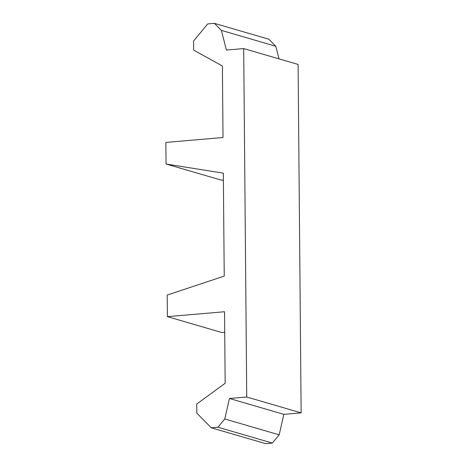 <?xml version="1.0" encoding="UTF-8"?>
<svg xmlns="http://www.w3.org/2000/svg" width="467" height="467" viewBox="0 0 467 467"><rect width="100%" height="100%" fill="white"/><g stroke="black" fill="none" stroke-linecap="round" stroke-linejoin="round"><path stroke-width="0.7" d="M167.198 295.056L224.23 276.102L223.331 173.158L166.054 164.022L165.861 142.429L223.022 137.52L222.397 65.97L193.659 50.132L193.577 40.991L207.727 23.928L214.429 23.35L221.387 30.396L226.413 50.057L243.692 48.574L246.734 397.003L229.455 398.491L224.779 418.981L217.955 427.212L211.253 427.79L196.829 413.178L196.747 404.031L225.164 383.29L224.539 311.74L167.384 316.644L167.198 295.056M214.429 23.35L268.829 39.21L275.787 46.262L279.015 58.871M243.692 48.574L298.098 64.434L301.139 412.869L246.734 397.003M211.253 427.79L265.653 443.65L272.354 443.072L279.178 434.841L283.86 414.352L301.139 412.869M224.72 332.253L221.784 332.504L167.384 316.644M166.054 164.022L220.453 179.883L223.395 180.35M275.787 46.262L221.387 30.396M283.86 414.352L229.455 398.491M279.178 434.841L224.779 418.981M272.354 443.072L217.955 427.212"/></g></svg>
